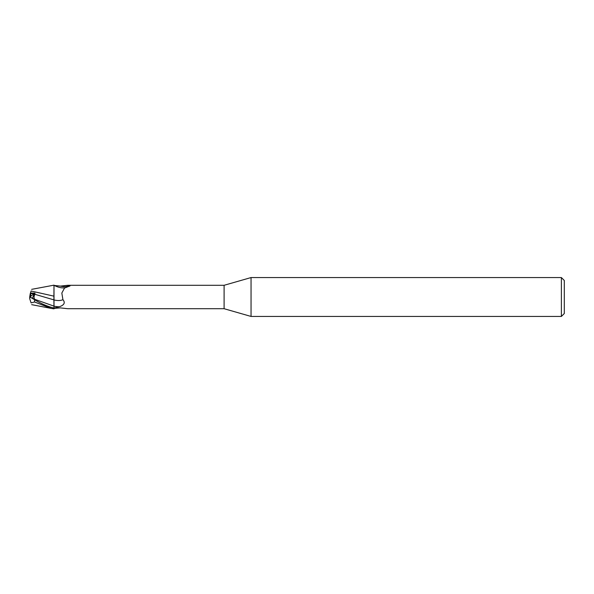 <?xml version="1.0" encoding="UTF-8"?>
<svg xmlns="http://www.w3.org/2000/svg" width="594" height="594" viewBox="0 0 594 594"><rect width="100%" height="100%" fill="white"/><g stroke="black" fill="none" stroke-linecap="round" stroke-linejoin="round"><path stroke-width="0.89" d="M251.047 316.439L224.101 308.709L224.101 285.291L251.047 277.561L561.382 277.561L564.3 280.479L564.3 313.521L561.382 316.439L251.047 316.439L251.047 277.561M561.382 316.439L561.382 277.561M30.94 291.535L31.074 291.112M30.673 297.475L30.673 293.651L34.207 293.666L32.432 298.366L34.207 293.666L30.249 293.651L29.7 297.007L34.823 299.346C33.791 298.27 33.791 296.584 34.838 294.282L53.913 299.881L53.92 296.005L54.002 299.903L54.002 285.424L60.417 286.1L67.761 285.291L224.101 285.291M53.913 301.24L54.009 308.531L53.972 306.133L54.002 308.078L59.333 306.756C64.278 305.049 65.474 302.688 62.927 299.68L61.828 293.065L64.516 288.045L69.053 286.301C70.159 286.085 70.322 285.811 69.535 285.484L69.929 286.018M53.943 304.225L53.913 299.881M31.653 289.345L54.002 285.157L53.913 296.413L54.002 287.711M224.101 308.709L67.761 308.709L60.417 307.9L54.834 308.308A12.548 6.928 -23.7 0 1 54.841 308.301M67.761 285.291L69.535 285.484A13.179 7.269 -156.3 0 1 60.417 286.1M54.002 308.576L54.819 308.308M59.333 306.756A18.258 10.076 -156.3 0 1 54.002 306.17L54.002 307.714M54.002 306.14L54.002 299.903M54.819 285.692A12.548 6.928 -156.3 0 0 62.622 287.897L65.013 287.756M54.002 299.933A13.224 7.299 -156.3 0 0 62.927 299.68M54.002 296.168L31.103 291.023M30.94 302.465L30.673 301.648M30.673 296.28L34.979 293.094L30.435 293.087L30.249 293.651M29.722 297L30.673 296.517L29.722 297M31.066 291.127L30.903 291.632L31.066 291.127M29.7 296.985L29.7 298.656L31.074 302.888L34.563 301.99L51.173 308.397L54.002 308.843L54.002 308.078C47.357 306.378 40.875 303.586 34.563 299.71L29.93 296.955M30.405 293.184L31.126 290.956M34.838 294.282L34.979 293.094M31.074 302.895L30.903 302.368L31.074 302.895M34.823 299.346L53.972 306.133M34.563 301.99L34.563 299.71M31.653 304.655L51.173 308.397"/></g></svg>
